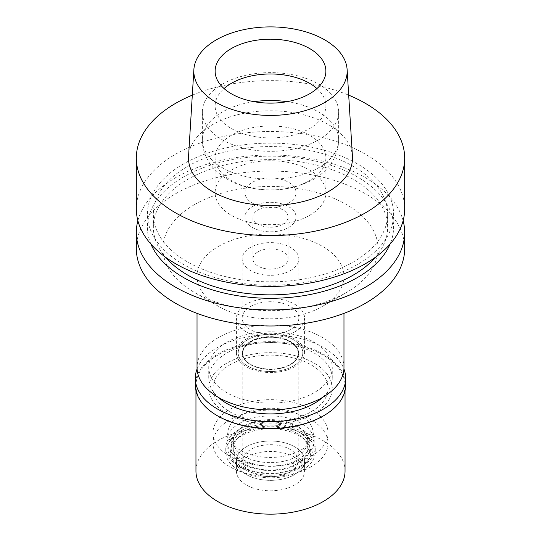 <?xml version="1.0" encoding="UTF-8"?>
<svg xmlns="http://www.w3.org/2000/svg" width="541" height="541" viewBox="0 0 541 541"><rect width="100%" height="100%" fill="white"/><g stroke="black" fill="none" stroke-linecap="round" stroke-linejoin="round"><path stroke-width="0.41" stroke-dasharray="2.71 2.03" d="M352.448 156.43A81.995 47.337 0 0 0 300.532 114.056A81.995 47.337 0 0 0 212.518 124.633A81.995 47.337 0 0 0 188.552 156.43M192.312 95.155A134.175 77.464 180 0 1 348.688 95.155M404.675 208.961A134.175 77.464 0 0 0 321.848 137.394A134.175 77.464 0 0 0 175.622 154.185A134.175 77.464 0 0 0 136.325 208.961M183.46 163.937A123.091 71.067 0 0 0 183.46 264.441A123.091 71.067 0 0 0 357.54 264.441A123.091 71.067 0 0 0 357.54 163.937A123.091 71.067 0 0 0 183.46 163.937M187.673 166.364A117.14 67.632 180 0 1 315.329 151.703A117.14 67.632 180 0 1 387.64 214.189A117.14 67.632 180 0 1 353.327 262.006A117.14 67.632 180 0 1 225.671 276.667A117.14 67.632 180 0 1 153.36 214.189A117.14 67.632 180 0 1 187.673 166.364M375.542 257.164A117.14 67.632 0 0 0 387.64 227.227A117.14 67.632 0 0 0 315.329 164.748A117.14 67.632 0 0 0 187.673 179.409A117.14 67.632 0 0 0 153.36 227.227A117.14 67.632 0 0 0 165.458 257.164M150.932 244.113A123.091 71.067 180 0 1 183.46 176.981A123.091 71.067 180 0 1 330.876 165.296A123.091 71.067 180 0 1 390.068 244.113M137.874 220.708A134.175 77.464 180 0 1 175.622 177.678A134.175 77.464 180 0 1 312.272 158.838A134.175 77.464 180 0 1 403.126 220.708M404.675 248.535A134.175 77.464 0 0 0 321.848 176.961A134.175 77.464 0 0 0 175.622 193.752A134.175 77.464 0 0 0 136.325 248.535M194.449 204.626A107.558 62.093 180 0 1 346.551 204.626A107.558 62.093 180 0 1 346.551 292.438L346.551 292.438A107.558 62.093 180 0 1 194.449 292.438A107.558 62.093 180 0 1 194.449 204.626M218.544 246.358A73.475 42.421 180 0 1 298.618 237.161A73.475 42.421 180 0 1 343.975 276.356A73.475 42.421 180 0 1 322.456 306.355L322.456 306.355A73.475 42.421 180 0 1 218.544 306.355A73.475 42.421 180 0 1 197.025 276.356A73.475 42.421 180 0 1 218.544 246.358M346.551 292.438L322.456 306.355L346.551 292.438M343.975 367.481A73.475 42.421 0 0 0 298.618 328.286A73.475 42.421 0 0 0 218.544 337.483A73.475 42.421 0 0 0 197.025 367.481M226.828 342.264A61.762 35.659 180 0 1 294.135 334.534A61.762 35.659 180 0 1 332.262 367.481A61.762 35.659 180 0 1 314.172 392.692A61.762 35.659 180 0 1 246.865 400.421A61.762 35.659 180 0 1 208.738 367.481A61.762 35.659 180 0 1 226.828 342.264M314.172 413.561A61.762 35.659 0 0 0 332.262 388.343A61.762 35.659 0 0 0 294.135 355.403A61.762 35.659 0 0 0 226.828 363.133A61.762 35.659 0 0 0 208.738 388.343A61.762 35.659 0 0 0 246.865 421.29A61.762 35.659 0 0 0 314.172 413.561A61.762 35.659 180 0 1 246.865 421.29A61.762 35.659 180 0 1 208.738 388.343A61.762 35.659 180 0 1 226.828 363.133A61.762 35.659 180 0 1 294.135 355.403A61.762 35.659 180 0 1 332.262 388.343A61.762 35.659 180 0 1 314.172 413.561M229.837 364.871A57.502 33.197 180 0 1 292.505 357.675A57.502 33.197 180 0 1 328.002 388.343A57.502 33.197 180 0 1 311.163 411.823A57.502 33.197 180 0 1 248.495 419.018A57.502 33.197 180 0 1 212.998 388.343A57.502 33.197 180 0 1 229.837 364.871A57.502 33.197 0 0 0 212.998 388.343A57.502 33.197 0 0 0 248.495 419.018A57.502 33.197 0 0 0 311.163 411.823A57.502 33.197 0 0 0 328.002 388.343A57.502 33.197 0 0 0 292.505 357.675A57.502 33.197 0 0 0 229.837 364.871M311.163 456.34A57.502 33.197 0 0 0 328.002 432.861A57.502 33.197 0 0 0 292.505 402.193A57.502 33.197 0 0 0 229.837 409.388A57.502 33.197 0 0 0 212.998 432.861A57.502 33.197 0 0 0 248.495 463.536A57.502 33.197 0 0 0 311.163 456.34M240.38 415.474A42.597 24.595 180 0 1 285.323 409.808A42.597 24.595 180 0 1 312.975 431.035A42.597 24.595 180 0 1 300.62 450.254A42.597 24.595 180 0 1 252.748 455.218A42.597 24.595 180 0 1 228.025 431.035A42.597 24.595 180 0 1 240.38 415.474M293.337 366.054A32.298 18.644 0 0 0 302.71 351.488A32.298 18.644 0 0 0 281.739 335.386A32.298 18.644 0 0 0 247.663 339.687A32.298 18.644 0 0 0 238.29 351.488A32.298 18.644 0 0 0 257.036 369.821A32.298 18.644 0 0 0 293.337 366.054A32.298 18.644 180 0 1 257.036 369.821A32.298 18.644 180 0 1 238.29 351.488A32.298 18.644 180 0 1 247.663 339.687A32.298 18.644 180 0 1 281.739 335.386A32.298 18.644 180 0 1 302.71 351.488A32.298 18.644 180 0 1 293.337 366.054M246.405 338.957A34.076 19.672 180 0 1 283.538 334.696A34.076 19.672 180 0 1 304.576 352.867A34.076 19.672 180 0 1 294.595 366.784A34.076 19.672 180 0 1 257.462 371.045A34.076 19.672 180 0 1 236.424 352.867A34.076 19.672 180 0 1 246.405 338.957M294.595 332.005A34.076 19.672 0 0 0 304.576 318.088A34.076 19.672 0 0 0 283.538 299.917A34.076 19.672 0 0 0 246.405 304.177A34.076 19.672 0 0 0 236.424 318.088A34.076 19.672 0 0 0 257.462 336.265A34.076 19.672 0 0 0 294.595 332.005M250.469 306.524A28.328 16.352 180 0 1 281.34 302.98A28.328 16.352 180 0 1 298.828 318.088A28.328 16.352 180 0 1 290.531 329.652A28.328 16.352 180 0 1 259.66 333.202A28.328 16.352 180 0 1 242.172 318.088A28.328 16.352 180 0 1 250.469 306.524M290.531 270.527A28.328 16.352 0 0 0 298.828 258.963A28.328 16.352 0 0 0 281.34 243.856A28.328 16.352 0 0 0 250.469 247.399A28.328 16.352 0 0 0 242.172 258.963A28.328 16.352 0 0 0 259.66 274.077A28.328 16.352 0 0 0 290.531 270.527M258.077 251.795A17.569 10.144 180 0 1 277.222 249.59A17.569 10.144 180 0 1 288.069 258.963A17.569 10.144 180 0 1 282.923 266.138A17.569 10.144 180 0 1 263.778 268.336A17.569 10.144 180 0 1 252.931 258.963A17.569 10.144 180 0 1 258.077 251.795M282.923 224.231A17.569 10.144 0 0 0 288.069 217.056A17.569 10.144 0 0 0 277.222 207.683A17.569 10.144 0 0 0 258.077 209.881A17.569 10.144 0 0 0 252.931 217.056A17.569 10.144 0 0 0 263.778 226.429A17.569 10.144 0 0 0 282.923 224.231M252.431 206.621A25.555 14.756 180 0 1 280.279 203.423A25.555 14.756 180 0 1 296.055 217.056A25.555 14.756 180 0 1 288.569 227.49A25.555 14.756 180 0 1 260.721 230.689A25.555 14.756 180 0 1 244.945 217.056A25.555 14.756 180 0 1 252.431 206.621M288.569 203.145A25.555 14.756 0 0 0 296.055 192.711A25.555 14.756 0 0 0 280.279 179.078A25.555 14.756 0 0 0 252.431 182.276A25.555 14.756 0 0 0 244.945 192.711A25.555 14.756 0 0 0 260.721 206.344A25.555 14.756 0 0 0 288.569 203.145M231.345 170.104A55.371 31.973 180 0 1 291.694 163.172A55.371 31.973 180 0 1 325.871 192.711A55.371 31.973 180 0 1 309.655 215.318A55.371 31.973 180 0 1 249.306 222.25A55.371 31.973 180 0 1 215.129 192.711A55.371 31.973 180 0 1 231.345 170.104M231.345 135.324A55.371 31.973 0 0 0 215.129 157.931A55.371 31.973 0 0 0 249.306 187.47A55.371 31.973 0 0 0 309.655 180.538A55.371 31.973 0 0 0 325.871 157.931A55.371 31.973 0 0 0 291.694 128.393A55.371 31.973 0 0 0 231.345 135.324M222.31 84.153A68.152 39.351 0 0 0 202.348 111.973A68.152 39.351 0 0 0 244.417 148.329A68.152 39.351 0 0 0 318.69 139.794A68.152 39.351 0 0 0 338.652 111.973A68.152 39.351 0 0 0 296.583 75.618A68.152 39.351 0 0 0 222.31 84.153M316.958 88.555A55.371 31.973 180 0 1 325.871 105.948A55.371 31.973 180 0 1 309.655 128.555A55.371 31.973 180 0 1 249.306 135.487A55.371 31.973 180 0 1 215.129 105.948A55.371 31.973 180 0 1 224.042 88.555M239.629 423.312A43.659 25.211 0 0 0 226.963 439.265A43.659 25.211 0 0 0 252.302 464.05A43.659 25.211 0 0 0 301.371 458.957A43.659 25.211 0 0 0 314.037 439.265A43.659 25.211 0 0 0 285.695 417.503A43.659 25.211 0 0 0 239.629 423.312M250.618 341.391A28.112 16.23 0 0 0 242.388 352.867A28.112 16.23 0 0 0 259.741 367.866A28.112 16.23 0 0 0 290.382 364.35A28.112 16.23 0 0 0 298.612 352.867A28.112 16.23 0 0 0 281.259 337.875A28.112 16.23 0 0 0 250.618 341.391M290.382 364.695A28.112 16.23 180 0 1 259.741 368.211A28.112 16.23 180 0 1 242.388 353.219A28.112 16.23 180 0 1 250.618 341.743A28.112 16.23 180 0 1 281.259 338.22A28.112 16.23 180 0 1 298.612 353.219A28.112 16.23 180 0 1 290.382 364.695M250.923 341.912A27.686 15.987 0 0 0 242.814 353.219A27.686 15.987 0 0 0 259.903 367.988A27.686 15.987 0 0 0 290.077 364.519A27.686 15.987 0 0 0 298.186 353.219A27.686 15.987 0 0 0 281.097 338.45A27.686 15.987 0 0 0 250.923 341.912M290.077 471.989A27.686 15.987 180 0 1 259.903 475.458A27.686 15.987 180 0 1 242.814 460.689A27.686 15.987 180 0 1 250.923 449.382A27.686 15.987 180 0 1 281.097 445.919A27.686 15.987 180 0 1 298.186 460.689A27.686 15.987 180 0 1 290.077 471.989M246.405 446.778A34.076 19.672 0 0 0 239.393 468.716A34.076 19.672 0 0 0 294.595 474.599A34.076 19.672 0 0 0 301.608 468.716A34.076 19.672 0 0 0 289.827 444.479A34.076 19.672 0 0 0 246.405 446.778A34.076 19.672 0 0 0 236.424 460.689A34.076 19.672 0 0 0 239.393 468.716A34.076 19.672 0 0 0 294.595 474.599A34.076 19.672 0 0 0 301.608 468.716A34.076 19.672 0 0 0 304.576 460.689A34.076 19.672 0 0 0 283.538 442.511A34.076 19.672 0 0 0 246.405 446.778M300.681 465.936A42.685 24.643 180 0 1 231.534 458.572A42.685 24.643 180 0 1 240.319 431.089A42.685 24.643 180 0 1 294.703 428.215A42.685 24.643 180 0 1 309.466 458.572A42.685 24.643 180 0 1 300.681 465.936M244.147 433.3A37.268 21.518 0 0 0 233.232 448.516A37.268 21.518 0 0 0 256.238 468.391A37.268 21.518 0 0 0 296.853 463.732A37.268 21.518 0 0 0 307.768 448.516A37.268 21.518 0 0 0 284.762 428.634A37.268 21.518 0 0 0 244.147 433.3M296.853 456.354A37.268 21.518 180 0 1 256.238 461.013A37.268 21.518 180 0 1 233.232 441.138A37.268 21.518 180 0 1 244.147 425.923A37.268 21.518 180 0 1 284.762 421.256A37.268 21.518 180 0 1 307.768 441.138A37.268 21.518 180 0 1 296.853 456.354M322.659 397.358A61.762 35.659 0 0 0 332.262 378.26A61.762 35.659 0 0 0 294.135 345.314A61.762 35.659 0 0 0 226.828 353.043A61.762 35.659 0 0 0 208.738 378.26A61.762 35.659 0 0 0 218.341 397.358M311.163 466.775A57.502 33.197 180 0 1 248.495 473.97A57.502 33.197 180 0 1 212.998 443.295A57.502 33.197 180 0 1 229.837 419.823A57.502 33.197 180 0 1 292.505 412.627A57.502 33.197 180 0 1 328.002 443.295A57.502 33.197 180 0 1 311.163 466.775M242.639 427.214A39.398 22.749 0 0 0 231.102 443.295A39.398 22.749 0 0 0 255.42 464.313A39.398 22.749 0 0 0 298.361 459.383A39.398 22.749 0 0 0 309.898 443.295A39.398 22.749 0 0 0 285.58 422.278A39.398 22.749 0 0 0 242.639 427.214M298.361 463.901A39.398 22.749 180 0 1 255.42 468.837A39.398 22.749 180 0 1 231.102 447.82A39.398 22.749 180 0 1 242.639 431.732A39.398 22.749 180 0 1 285.58 426.802A39.398 22.749 180 0 1 309.898 447.82A39.398 22.749 180 0 1 298.361 463.901M238.872 429.561A44.727 25.819 0 0 0 225.773 447.82A44.727 25.819 0 0 0 253.384 471.678A44.727 25.819 0 0 0 302.128 466.078A44.727 25.819 0 0 0 315.227 447.82A44.727 25.819 0 0 0 287.616 423.961A44.727 25.819 0 0 0 238.872 429.561M302.128 470.251A44.727 25.819 180 0 1 253.384 475.85A44.727 25.819 180 0 1 225.773 451.992A44.727 25.819 180 0 1 238.872 433.733A44.727 25.819 180 0 1 287.616 428.134A44.727 25.819 180 0 1 315.227 451.992A44.727 25.819 180 0 1 302.128 470.251M242.057 435.573A40.223 23.222 0 0 0 233.78 461.473A40.223 23.222 0 0 0 298.943 468.411A40.223 23.222 0 0 0 307.22 461.473A40.223 23.222 0 0 0 293.31 432.861A40.223 23.222 0 0 0 242.057 435.573M246.405 457.206A34.076 19.672 180 0 1 283.538 452.945A34.076 19.672 180 0 1 304.576 471.123A34.076 19.672 180 0 1 294.595 485.034A34.076 19.672 180 0 1 257.462 489.294A34.076 19.672 180 0 1 236.424 471.123A34.076 19.672 180 0 1 246.405 457.206M345.043 471.123A74.543 43.037 0 0 0 299.024 431.36A74.543 43.037 0 0 0 217.793 440.692A74.543 43.037 0 0 0 195.957 471.123M217.793 415.995A74.543 43.037 180 0 1 195.957 385.564A74.543 43.037 180 0 1 217.793 355.133A74.543 43.037 180 0 1 299.024 345.8A74.543 43.037 180 0 1 345.043 385.564A74.543 43.037 180 0 1 323.207 415.995M345.679 385.043A75.179 43.408 0 0 0 299.268 344.942A75.179 43.408 0 0 0 217.34 354.348A75.179 43.408 0 0 0 195.321 385.043M197.066 368.955A75.179 43.408 180 0 1 217.34 347.565A75.179 43.408 180 0 1 291.613 336.603A75.179 43.408 180 0 1 343.934 368.955M286.973 101.681A68.152 39.351 180 0 1 338.652 139.862A68.152 39.351 180 0 1 318.69 167.683A68.152 39.351 180 0 1 244.417 176.21A68.152 39.351 180 0 1 202.348 139.862A68.152 39.351 180 0 1 222.31 112.034A68.152 39.351 180 0 1 254.027 101.681M387.64 227.227L387.64 214.189M153.36 227.227L153.36 214.189M218.544 306.355L194.449 292.438M197.025 313.347L197.025 276.356M343.975 313.347L343.975 276.356M332.262 378.26L332.262 367.481M208.738 378.26L208.738 367.481M328.002 432.861L328.002 443.295M212.998 432.861L212.998 443.295M314.037 439.265L312.975 431.035M226.963 439.265L228.025 431.035M304.576 352.867L304.576 318.088M236.424 352.867L236.424 318.088M298.828 318.088L298.828 258.963M242.172 318.088L242.172 258.963M288.069 258.963L288.069 217.056M252.931 258.963L252.931 217.056M296.055 217.056L296.055 192.711M244.945 217.056L244.945 192.711M325.871 192.711L325.871 157.931M215.129 192.711L215.129 157.931M202.348 111.973L202.348 139.862C201.949 152.082 209.374 164.829 216.251 170.922C225.056 179.085 235.876 184.63 248.711 187.544C272.109 192.582 293.668 189.864 313.401 179.382C326.101 172.403 338.389 158.641 338.652 139.862L338.652 111.973M215.129 105.948L215.129 71.155M325.871 105.948L325.871 71.155M242.388 352.867L242.388 353.219M298.612 352.867L298.612 353.219M242.814 353.219L242.814 460.689M298.186 353.219L298.186 460.689M233.78 461.473L231.534 458.572M307.22 461.473L309.466 458.572M233.232 441.138L233.232 448.516M307.768 441.138L307.768 448.516M231.102 443.295L231.102 447.82M309.898 443.295L309.898 447.82M225.773 447.82L225.773 451.992M315.227 447.82L315.227 451.992M304.576 460.689L304.576 471.123M236.424 460.689L236.424 471.123M195.957 385.564L195.957 390.69M345.043 385.564L345.043 390.69"/><path stroke-width="0.81" d="M216.285 39.858A76.673 44.267 180 0 1 298.585 29.965A76.673 44.267 180 0 1 347.126 69.593A76.673 44.267 180 0 1 324.715 102.459A76.673 44.267 180 0 1 239.913 111.75A76.673 44.267 180 0 1 193.874 69.593A76.673 44.267 180 0 1 216.285 39.858M231.345 48.548A55.371 31.973 0 0 0 215.129 71.155A55.371 31.973 0 0 0 249.306 100.694A55.371 31.973 0 0 0 309.655 93.762A55.371 31.973 0 0 0 325.871 71.155A55.371 31.973 0 0 0 291.694 41.623A55.371 31.973 0 0 0 231.345 48.548M193.874 69.593L188.552 156.43A81.995 47.337 0 0 0 237.79 201.516A81.995 47.337 0 0 0 328.482 191.582A81.995 47.337 0 0 0 352.448 156.43L347.126 69.593M348.688 95.155A134.175 77.464 180 0 1 404.675 158.107A134.175 77.464 180 0 1 365.378 212.884A134.175 77.464 180 0 1 219.152 229.675A134.175 77.464 180 0 1 136.325 158.107A134.175 77.464 180 0 1 175.622 103.331A134.175 77.464 180 0 1 192.312 95.155M136.325 158.107L136.325 208.961A134.175 77.464 0 0 0 219.152 280.529A134.175 77.464 0 0 0 365.378 263.738A134.175 77.464 0 0 0 404.675 208.961L404.675 158.107M165.458 257.164A117.14 67.632 0 0 0 353.327 275.051A117.14 67.632 0 0 0 375.542 257.164M390.068 244.113A123.091 71.067 180 0 1 357.54 277.479A123.091 71.067 180 0 1 237.343 295.67A123.091 71.067 180 0 1 150.932 244.113M403.126 220.708A134.175 77.464 180 0 1 404.675 232.454A134.175 77.464 180 0 1 365.378 287.23A134.175 77.464 180 0 1 219.152 304.022A134.175 77.464 180 0 1 136.325 232.454A134.175 77.464 180 0 1 137.874 220.708M136.325 232.454L136.325 248.535A134.175 77.464 0 0 0 219.152 320.103A134.175 77.464 0 0 0 365.378 303.312A134.175 77.464 0 0 0 404.675 248.535L404.675 232.454M197.025 313.347L197.025 367.481A73.475 42.421 0 0 0 242.382 406.67A73.475 42.421 0 0 0 322.456 397.473A73.475 42.421 0 0 0 343.975 367.481L343.975 313.347M224.042 88.555A55.371 31.973 180 0 1 231.345 83.341A55.371 31.973 180 0 1 316.958 88.555M218.341 397.358A61.762 35.659 0 0 0 314.172 403.471A61.762 35.659 0 0 0 322.659 397.358M195.957 390.69L195.957 471.123A74.543 43.037 0 0 0 241.976 510.88A74.543 43.037 0 0 0 323.207 501.554A74.543 43.037 0 0 0 345.043 471.123L345.043 390.69M323.207 415.995L323.66 415.731L323.207 415.995A74.543 43.037 180 0 1 217.793 415.995L217.34 415.731A75.179 43.408 0 0 0 323.66 415.731L323.66 415.731A75.179 43.408 0 0 0 345.679 385.043L345.679 378.26A75.179 43.408 180 0 1 323.66 408.949A75.179 43.408 180 0 1 241.732 418.362A75.179 43.408 180 0 1 195.321 378.26A75.179 43.408 180 0 1 197.066 368.955M195.321 378.26L195.321 385.043A75.179 43.408 0 0 0 217.34 415.731M343.934 368.955A75.179 43.408 180 0 1 345.679 378.26M254.027 101.681A68.152 39.351 180 0 1 286.973 101.681"/></g></svg>

